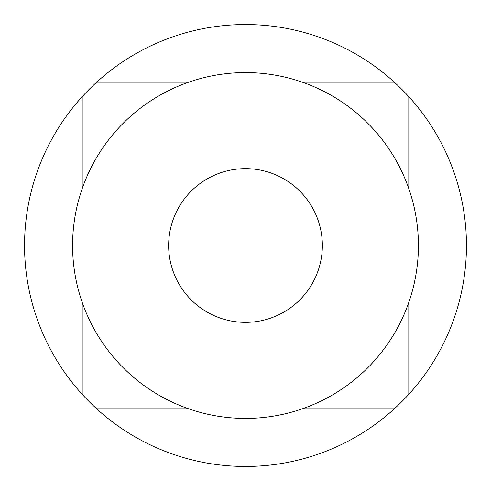 <?xml version="1.0" encoding="UTF-8"?>
<svg xmlns="http://www.w3.org/2000/svg" width="491" height="491" viewBox="0 0 491 491"><rect width="100%" height="100%" fill="white"/><g stroke="black" fill="none" stroke-linecap="round" stroke-linejoin="round"><path stroke-width="0.74" d="M394.322 82.187A220.95 220.95 0 0 0 82.187 96.678A220.95 220.95 0 0 0 245.5 466.45A220.95 220.95 0 0 0 394.322 82.187L302.333 82.187M245.5 418.418A172.918 172.918 0 0 0 418.418 245.5A172.918 172.918 0 0 0 245.5 72.582A172.918 172.918 0 0 0 72.582 245.5A172.918 172.918 0 0 0 245.5 418.418M245.5 322.354A76.854 76.854 0 0 1 168.646 245.5A76.854 76.854 0 0 1 245.5 168.646A76.854 76.854 0 0 1 322.354 245.5A76.854 76.854 0 0 1 245.5 322.354A76.854 76.854 0 0 1 168.646 245.5A76.854 76.854 0 0 1 245.5 168.646A76.854 76.854 0 0 1 322.354 245.5A76.854 76.854 0 0 1 245.5 322.354M188.667 82.187L96.678 82.187M82.187 96.678L82.187 188.667M82.187 302.333L82.187 394.322M96.678 408.813L188.667 408.813M302.333 408.813L394.322 408.813M408.813 394.322L408.813 302.333M408.813 188.667L408.813 96.678"/></g></svg>
